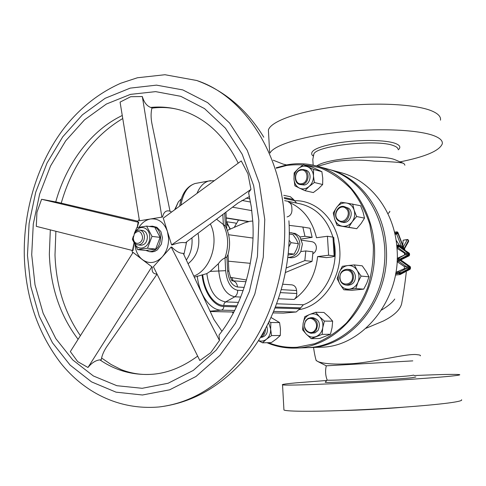 <?xml version="1.0" encoding="UTF-8"?>
<svg xmlns="http://www.w3.org/2000/svg" width="486" height="486" viewBox="0 0 486 486"><rect width="100%" height="100%" fill="white"/><g stroke="black" fill="none" stroke-linecap="round" stroke-linejoin="round"><path stroke-width="0.73" d="M186.345 260.034C190.397 254.19 192.298 247.489 192.061 239.92L191.903 237.879M167.925 233.08L166.905 229.793M137.556 221.628L138.729 222.278L137.204 227.582M151.881 108.147C161.449 106.944 170.422 107.449 178.793 109.66L181.266 110.346C171.175 107.376 160.988 106.404 150.715 107.436L151.984 107.734C150.806 112.637 150.8 117.995 151.96 123.809L170.027 211.216C166.273 209.958 163.77 211.896 162.531 217.029L139.452 220.79L120.072 102.121L130.685 96.72L142.331 96.538L161.887 217.12L139.452 220.79M161.127 258.145L163.339 255.685M221.926 331.239L213.895 319.466L183.234 253.321C179.863 253.443 176.084 251.408 171.904 247.204L171.163 246.997L162.233 256.918C166.613 251.797 168.721 245.533 168.563 238.122L167.421 231.464L163.278 218.141L241.256 160.927L247.945 173.769L250.946 189.4L171.594 244.889L167.421 231.464C164.074 222.394 158.46 218.226 150.581 218.967C145.958 219.83 142.094 222.588 138.996 227.248M157.063 274.14L107.163 346.062C103.901 350.825 101.92 355.43 101.21 359.877L99.903 359.877C95.706 360.314 91.726 362.848 87.972 367.483L77.717 361.645L70.336 351.597L133.067 252.398L152.331 267.16C151.626 271.06 152.713 273.326 155.605 273.946L157.014 274.037M133.99 243.261L133.024 250.515L132.496 250.49L134.002 243.018M249.476 196.526L238.116 202.941L185.391 242.806C182.183 242.095 177.852 242.781 172.384 244.883L171.594 244.889M149.123 226.44L152.385 226.166L156.887 227.302L160.878 231.561L162.427 237.624L161.413 244.081L157.403 249.847L154.645 251.414L152.197 251.882L149.415 251.669L145.958 250.448M152.385 226.166C157.264 227.254 160.016 231.002 160.641 237.411C160.088 246.426 156.346 251.177 149.415 251.669M161.887 217.12L162.531 217.029M137.848 221.209L57.026 202.152L41.596 199.272L36.93 212.339L36.298 226.361L132.496 250.49M150.715 107.436C146.833 105.991 144.038 102.358 142.331 96.538M248.899 193.896L248.607 192.663L250.946 189.4M122.745 118.517C92.759 136.493 72.238 164.772 61.169 203.355M55.89 231.275L54.997 254.962C56.103 285.774 64.571 312.686 80.397 335.686M101.574 358.012L111.021 364.445L121.075 369.56C130.078 373.066 139.19 374.7 148.43 374.469L151.037 374.354C132.423 375.289 115.376 370.46 99.903 359.877M220.006 333.785L219.016 335.042L219.465 340.437L171.163 246.997M133.067 252.398L142.343 259.621C149.111 264.238 155.739 263.339 162.233 256.918L153.394 266.729L199.837 360.521L210.705 352.739L219.465 340.437M159.268 406.946C194.017 402.7 224.289 382.822 250.083 347.308C274.001 312.291 286.934 264.639 284.419 219.028C281.06 151.432 242.939 95.572 196.642 80.476L164.954 74.729L137.429 77.76L120.747 83.24C98.944 92.954 80.166 107.783 64.425 127.709C37.671 162.622 23.249 209.861 24.3 256.195C25.715 297.602 37.926 333.317 60.926 363.352C83.155 391.011 117.551 410.597 159.268 406.946C188.738 403.307 214.83 389.912 237.539 366.766C271.625 333.007 292.39 275.489 288.921 220.79M41.596 199.272L138.206 222.224L137.119 227.6M138.206 222.224L138.729 222.278M134.926 244.853C135.685 251.268 138.158 256.189 142.343 259.621L152.331 267.16M87.972 367.483L151.754 266.948M194.297 277.19L206.829 273.612L210.134 271.407L218.378 263.704C220.498 260.769 222.679 258.862 224.921 257.975L226.913 256.918L228.068 254.348C230.467 245.46 229.993 236.87 226.64 228.59L225.37 226.105L216.574 219.229M282.749 284.225L291.734 284.845C294.565 285.294 296.187 287.196 296.606 290.537L296.782 293.52C296.837 296.083 295.944 298.058 294.103 299.449C307.626 289.559 315.463 275.27 317.607 256.584L328.603 255.235L334.143 255.922L332.971 237.125L333.779 237.533L334.939 256.14M287.074 216.92C290.227 216.07 291.855 213.761 291.958 209.982L291.794 207.06C291.557 204.576 290.464 202.893 288.52 202.012C302.808 208.105 312.127 220.006 316.471 237.733L327.436 236.257L328.603 255.235M283.435 313.118L273.071 312.899L283.435 313.118L296.193 311.976L273.691 311.429M299.425 309.612C322.819 305.56 342.01 277.597 339.763 249.403C338.42 221.58 317.048 199.618 294.237 200.748M268.351 342.673C277.573 346.336 287.196 347.861 297.232 347.241L314.74 343.711C326.203 339.07 336.749 332.181 346.39 323.032C355.236 312.747 362.313 300.956 367.635 287.669C371.747 273.825 373.655 259.664 373.345 245.187L369.797 224.283C365.405 211.027 359.172 199.272 351.105 188.999C342.18 179.863 332.205 172.943 321.185 168.235C309.837 164.912 298.374 163.982 286.795 165.434L276.321 168.223M232.642 312.012L233.316 313.081M276.163 167.785L287.153 164.815C297.08 162.998 306.97 163.411 316.817 166.048C352.441 175.318 378.959 218.305 374.05 263.679C369.457 309.09 334.538 345.996 297.669 347.982L295.603 348.085C285.616 348.389 276.078 346.597 266.984 342.703M233.165 313.367L232.308 312.006M295.603 348.085L308.95 347.587C345.388 345.619 379.821 309.424 384.317 264.906C389.128 220.419 362.939 178.216 327.722 169.043L316.817 166.048M328.615 169.292L329.38 169.499C359.446 177.183 383.97 209.205 386.206 246.979C390.811 298.604 351.026 347.776 308.622 347.63L307.76 347.654M308.622 347.63L320.547 347.211C362.416 347.332 401.576 299.188 397.001 248.65C394.772 211.659 370.569 180.257 340.886 172.658L329.38 169.499M396.977 248.328L404.376 253.03L404.571 255.022L397.208 258.315M396.023 240.023L400.021 246.359M409.516 254.324L406.563 254.767L406.454 253.163L409.51 254.348L399.753 259.16L399.79 259.639L409.637 254.858L409.109 253.042L404.042 249.725L401.873 247.72L402.159 246.505L404.048 249.537L408.501 241.664L408.623 240.467L407.25 239.677L403.161 240.193L402.815 245.193M403.161 240.193L407.511 239.507M390.398 219.125L390.446 219.502M397.821 232.363L397.973 233.511L394.978 234.428M381.516 310.074C388.107 306.077 392.518 302.401 394.735 299.048M397.08 261.644L404.528 266.674L404.316 268.715L395.92 272.342M404.923 165.173L403.921 163.515L402.615 163.047C398.538 162.209 389.146 161.577 374.439 161.152C359.932 159.56 346.378 159.76 333.767 161.759L317.723 166.297M387.895 213.676C389.596 212.206 390.191 211.404 389.687 211.276M403.574 163.369L394.583 159.548C381.382 154.445 332.418 157.78 318.907 164.663L316.489 165.957M397.973 149.014C397.748 147.762 396.297 146.657 393.617 145.685C377.865 139.032 317.176 145.423 313.907 153.862L313.452 155.405M313.039 155.836L312.097 155.034C309.527 150.302 319.211 146.104 341.142 142.441C361.699 139.464 386.03 139.956 395.276 143.4C400.063 145.229 401.072 147.367 398.283 149.81M406.296 272.099C404.99 283.605 403.435 294.194 401.612 303.865C400.069 309.868 394.018 315.572 383.466 320.967L365.994 328.293M316.143 360.369L317.765 361.505C323.366 363.722 333.311 364.506 347.612 363.862C370.144 363.522 408.015 352.702 417.577 354.75C419.849 354.95 420.779 355.315 420.366 355.849M412.79 360.873L326.276 365.818M413.774 375.119L409.655 375.787C393.356 377.525 327.88 380.939 327.193 380.113L327.145 379.979M415.828 376.996L411.66 377.768C394.346 379.7 324.435 383.278 325.225 382.221L325.365 382.063M319.6 338.505L330.45 334.265L332.06 327.716L332.643 321.167L328.797 316.811L323.955 312.468L315.621 312.261L309.649 314.472C313.239 313.16 316.507 313.889 319.46 316.653C322.242 319.654 323.336 323.348 322.747 327.728C321.884 332.047 319.679 334.988 316.137 336.537C312.516 337.794 309.254 337.023 306.35 334.234L311.21 338.669L319.6 338.505M302.596 329.806L306.35 334.234C303.622 331.221 302.559 327.558 303.149 323.245L302.596 329.806M311.21 338.669L322.163 334.374L322.747 327.728L324.387 321.082L332.643 321.167M310.979 333.275L315.001 332.861L318.02 330.468C320.845 323.779 319.168 319.527 312.99 317.704L310.991 317.674C317.188 319.502 318.865 323.767 316.034 330.48L313.768 332.527L310.979 333.275C304.686 331.537 302.954 327.278 305.773 320.493L308.106 318.391L310.991 317.674M303.149 323.245C303.987 318.986 306.156 316.058 309.649 314.472L304.783 316.684L303.149 323.245M315.116 329.976C320.298 323.214 310.542 313.816 305.882 320.985C300.755 327.661 310.366 337.12 315.116 329.976M315.621 312.261L319.46 316.653L324.387 321.082M322.163 334.374L330.45 334.265M343.809 289.778L349.276 289.146C345.346 289.377 342.241 287.718 339.957 284.164L343.809 289.778L351.87 290.312L363.747 289.127L366.851 283.022L368.983 276.82L366.086 271.358L362.228 265.818L354.282 264.919L357.18 270.435C359.294 274.183 359.549 278.138 357.945 282.293C356.086 286.315 353.194 288.599 349.276 289.146L355.807 288.575L363.747 289.127M355.807 288.575L357.945 282.293L361.098 276.078L357.18 270.435C354.829 266.881 351.7 265.253 347.776 265.556L354.282 264.919M346.032 285.075L347.946 285.221C352.781 284.863 355.284 281.929 355.454 276.406C354.865 272.421 352.824 270.107 349.331 269.469L347.417 269.274C350.922 269.912 352.97 272.233 353.559 276.23C353.383 281.771 350.874 284.717 346.032 285.075C342.423 284.498 340.322 282.166 339.72 278.089C339.914 272.47 342.478 269.53 347.417 269.274M339.222 272.433C341.032 268.454 343.881 266.164 347.776 265.556L342.332 266.298L339.222 272.433L337.15 278.66L339.957 284.164C337.892 280.446 337.649 276.534 339.222 272.433M352.478 276.291C351.979 267.112 338.942 268.952 340.018 277.962C340.443 287.074 353.529 285.41 352.478 276.291M361.098 276.078L368.983 276.82M337.102 225.389L348.76 227.272L352.174 221.81C349.495 225.225 346.239 226.701 342.393 226.233C338.614 225.468 336.039 223.074 334.66 219.058L337.102 225.389L345.188 226.84L356.736 228.706L361.104 223.517L364.512 218.123L363.036 212.024L360.594 205.736L346.287 202.99C350.09 203.701 352.708 206.076 354.13 210.128C355.29 214.302 354.64 218.196 352.174 221.81L356.615 216.525L364.512 218.123M348.76 227.272L356.736 228.706M356.615 216.525L354.13 210.128L352.666 203.962M340.972 221.981L342.891 222.339C349.58 223.991 354.318 212.655 348.723 208.306L344.1 206.526L346.822 207.899C352.429 212.261 347.678 223.639 340.972 221.981L338.049 220.541C332.442 216.094 337.339 204.691 344.1 206.526M336.591 207.498C339.21 204.096 342.442 202.589 346.287 202.99L340.972 202.255L336.591 207.498C334.18 211.082 333.536 214.934 334.66 219.058L333.262 212.941L336.591 207.498M345.996 208.451C340.024 202.85 331.823 214.751 338.098 219.836C344.015 225.528 352.374 213.554 345.996 208.451M258.412 340.656L262.531 342.818L271.34 342.594L276.346 339.034L280.294 335.474L280.477 329.022L279.578 322.583L271.042 317.504M260.49 337.351L261.82 337.308C266.717 335.741 268.369 332.047 266.784 326.234M268.582 322.686L270.653 329.058C270.757 333.347 269.365 336.737 266.48 339.228C263.965 341.129 261.298 341.579 258.467 340.565M265.386 328.864C265.526 333.104 263.934 335.875 260.599 337.175M261.432 335.802L263.369 333.712L264.329 330.796M262.531 342.818L266.48 339.228L271.565 335.595L270.653 329.058L270.854 322.522L269.092 321.647M270.854 322.522L279.578 322.583M271.565 335.595L280.294 335.474M236.16 223.76L235.649 223.074L226.403 221.701M226.512 223.809L228.9 226.598L226.652 221.677M230.413 229.046L228.9 226.598L229.963 229.24M304.971 190.664L309.139 186.466L314.387 182.499L313.464 175.829C313.592 180.124 312.146 183.672 309.139 186.466C305.986 189.011 302.735 189.558 299.388 188.1L304.971 190.664L313.324 192.565L318.488 188.677L322.649 184.528L322.765 178.21L321.86 171.649L311.781 166.959L303.434 164.705L298.246 168.672C301.35 166.103 304.588 165.519 307.966 166.917C311.24 168.606 313.069 171.576 313.464 175.829L313.598 169.438L321.86 171.649M314.387 182.499L322.649 184.528M313.598 169.438L303.434 164.705M299.923 184.504L304.26 185.014C311.143 184.06 312.273 171.455 305.603 170.124L303.61 169.602C310.293 170.932 309.163 183.58 302.268 184.54L299.923 184.504C293.149 183.301 294.139 170.592 301.083 169.541L303.61 169.602M293.994 179.213C293.872 174.978 295.288 171.461 298.246 168.672L294.158 172.901L293.994 179.213C294.364 183.41 296.156 186.375 299.388 188.1L294.905 185.804L293.994 179.213M300.737 170.185C293.24 171.4 294.334 185.482 301.806 183.69C309.375 182.536 308.233 168.296 300.737 170.185M233.025 280.386L231.883 280.173M275.076 308.009L299.917 308.75L296.193 311.976M299.917 308.75L303.361 304.771C324.885 296.897 339.422 267.701 334.058 241.937M283.727 195.317L290.361 196.727L293.587 199.527L284.14 197.553M296.6 203.081L293.587 199.527M332.922 237.119C327.06 218.755 316.088 207.637 300.014 203.78L284.668 200.645M334.143 255.922L334.945 256.262L331.804 256.973L326.367 257.635L317.607 256.584M332.971 237.125L327.436 236.257M231.834 277.579L233.225 280.823M238.517 220.049L234.216 227.381M230.218 277.312L246.487 279.991M289.255 232.612L295.251 233.468L299.236 236.099L299.947 236.955L302.42 243.984L300.804 251.572L305.822 250.934L304.837 260.611L286.218 268.005M300.804 251.572C298.27 255.946 294.826 257.999 290.47 257.732L287.767 257.422M299.947 236.955L304.953 236.269L312.14 237.362L301.18 239.015M312.14 237.362L310.056 228.244L302.863 227.047L304.953 236.269M302.863 227.047L289.134 225.346M252.775 221.033L250.065 221.264L244.628 222.843L227.345 230.382M291.132 232.697C296.229 233.875 299.127 237.52 299.838 243.632C299.321 252.489 295.324 257.088 287.852 257.434M288.21 253.406L294.133 254.117L296.733 248.972L298.398 243.693L296.162 239.191L293.009 234.574L289.255 234.009M288.757 246.985L290.999 242.678L298.398 243.693M290.999 242.678L289.121 240.072M289.067 241.481L288.769 246.724M288.04 254.986L294.133 254.117M301.672 240.212L311.866 241.682C314.381 242.216 315.876 243.954 316.356 246.882C316.514 250.017 315.365 252.295 312.911 253.722M285.385 272.525L312.036 261.407L304.837 260.611M305.822 250.934L313.002 251.845L312.036 261.407M326.774 380.465L295.64 382.895C285.592 383.825 281.224 384.481 282.542 384.863C285.258 385.556 315.22 384.693 355.564 382.591C395.859 380.502 437.85 377.604 452.709 375.951C458.164 375.35 460.473 374.913 459.635 374.651C456.087 374.105 440.942 374.408 414.193 375.557M461.524 399.759C462.386 400.373 460.102 401.15 454.659 402.08C439.818 404.631 397.736 408.076 357.301 409.911C316.817 411.757 286.716 411.648 283.939 410.002L283.903 409.297M403.38 407.213C385.398 408.829 359.348 410.233 341.464 410.555M400.087 161.856C425.402 156.784 439.459 150.788 442.266 143.868C442.843 140.995 440.371 138.401 434.849 136.086C419.995 129.835 379.937 127.818 341.385 131.949C302.784 136.044 273.551 145.247 270.009 153.096M273.193 160.198L283.174 164.122L286.558 164.93M440.48 120.164C441.033 116.974 438.542 114.076 433.014 111.47C417.924 104.32 376.875 101.89 337.989 106.477C299.054 111.021 270.526 121.36 268.4 130.084L268.582 133.425M395.871 272.403L399.565 272.008L406.296 268.503L406.156 266.492L410.457 267.829L404.316 268.715M406.563 254.767L405.342 254.937L405.203 252.933L406.454 253.163M407.517 268.321L407.408 266.711M399.796 259.724L399.826 260.204L410.451 267.743L410.421 267.276L399.778 259.676L400.786 259.919L410.044 266.504L410.506 268.375M409.51 254.287L409.467 253.795L403.884 249.689L398.842 245.989L398.872 246.463L409.504 254.263M404.619 249.482L405.002 250.023M404.042 249.725L408.526 240.418L404.042 248.741L397.967 232.533M403.435 246.809L397.919 232.758L394.668 233.031M399.784 245.728L401.053 245.57L402.159 246.505M137.684 249.634L145.867 250.46L155.648 249.069L160.125 237.375L154.73 227.181L146.608 226.099L152.021 236.396L147.519 248.225L137.684 249.634L132.386 239.367L133.267 236.403M134.355 233.292L136.803 227.661L146.608 226.099M135.697 231.573C139.919 224.174 149.658 227.576 149.724 236.627C150.575 247.763 137.368 252.732 134.415 242.557M139.731 230.109L142.629 230.473C145.454 231.093 147.045 233.262 147.398 236.98C147.076 242.21 144.913 244.956 140.91 245.223L138.006 244.914C135.971 244.61 134.513 243.279 133.62 240.935L133.146 238.365L134.549 232.976C135.952 230.893 137.684 229.939 139.731 230.109C142.556 230.722 144.148 232.903 144.506 236.639C144.178 241.888 142.015 244.646 138.006 244.914M133.267 238.091L133.656 240.187C135.418 246.05 142.999 243.097 142.507 236.688C141.025 230.959 138.328 229.963 134.409 233.711L133.267 238.091M147.519 248.225L155.648 249.069M152.021 236.396L160.125 237.375M183.872 254.7L186.63 241.87M258.874 220.371L253.649 185.628L242.216 154.311L225.443 128.195L204.509 108.597L180.774 96.319L155.642 91.629L130.442 94.375L106.398 104.034L84.528 119.835L65.695 140.825L50.562 165.945L39.639 194.072L33.285 224.052L31.712 254.694L35.01 284.82L43.12 313.203L55.835 338.645L72.779 359.944L93.385 375.97L116.859 385.702L142.185 388.302L168.132 383.247L193.3 370.399L216.191 350.12L235.321 323.318L249.403 291.448L257.44 256.395L258.874 220.371M50.319 229.878L49.341 254.172C50.556 287.329 60.143 315.706 78.112 339.307M122.253 115.498C91.143 130.212 66.448 163.381 55.726 201.969M264.761 219.478L259.257 183.088L247.222 150.314L229.599 123.037L207.637 102.631L182.779 89.91L156.498 85.135L130.193 88.124L105.128 98.306L82.365 114.854L62.779 136.773L47.057 162.962L35.715 192.249L29.111 223.451L27.465 255.338L30.873 286.691L39.281 316.265L52.482 342.806L70.093 365.077L91.538 381.881L116.008 392.153L142.453 394.997L169.59 389.833L195.949 376.504L219.958 355.363L240.048 327.345L254.834 293.969L263.272 257.24L264.761 219.478M188.076 263.764C197.182 256.316 200.499 246.147 198.009 233.262M202.091 274.778C203.646 291.958 213.913 306.569 223.779 306.478C223.712 308.561 222.849 309.782 221.191 310.147L210.067 311.204M234.671 310.481L221.191 310.147C210.45 310.299 199.193 294.735 197.261 276.054M245.995 281.704L232.387 280.768C235.37 281.254 237.071 283.338 237.502 287.007L244.227 287.408M281.291 289.626L296.606 290.537M237.502 287.007C231.968 285.744 228.669 280.355 227.612 270.842L226.913 256.918M243.146 290.579L237.666 290.276C230.947 288.781 226.944 282.251 225.65 270.678L225.018 257.981M280.41 292.621L296.782 293.52M237.666 290.276C237.715 293.088 236.761 295.257 234.811 296.788L240.728 297.049M278.454 298.744L294.103 299.449M232.387 280.768C231.877 281.588 230.71 278.417 228.894 271.249L227.612 270.842M225.65 270.678L210.134 271.407M206.829 273.612C209.32 290.64 215.596 300.075 225.656 301.915L234.811 296.788C225.826 294.887 220.462 286.211 218.724 270.757L218.378 263.704M238.492 302.389L225.656 301.915L224.21 303.276L223.73 305.433C214.186 305.5 204.278 291.418 202.747 274.827M210.335 223.943C219.544 241.979 210.602 269.833 193.805 276.115M181.351 198.78L178.332 201.89L175.112 209.46M226.215 217.862L248.783 221.501M232.515 207.176L251.821 210.626M241.894 200.402L250.551 202.061M222.849 214.484L223.353 224.562M224.72 213.068L225.37 226.105M246.104 198.1L249.95 198.853M197.662 183.04L195.086 183.508C187.699 186.01 182.991 193.234 180.956 205.171M210.693 180.622L208.543 181.047C203.604 182.578 199.758 186.691 197.018 193.385M226.768 228.894L225.972 213.02L225.461 212.504M398.332 245.151L398.842 245.989L396.789 246.104M399.863 274.578L400.75 273.418L410.494 268.296L410.457 267.829L400.713 272.938L400.75 273.418L399.322 273.472L399.863 274.578M210.207 311.502L233.875 312.024M223.779 306.478L236.451 306.854M276.68 303.786L303.361 304.771M300.342 307.838L275.447 307.055M236.925 305.846L223.73 305.433M284.31 198.495L294.115 200.53M224.921 257.975C229.034 246.135 228.481 234.987 223.256 224.544M401.017 247.095L401.053 245.57L396.691 234.203L396.503 232.794L396.898 231.834M404.376 253.03L405.203 252.933L397.87 247.574L396.928 247.69M397.208 258.4L398.605 258.236L404.571 255.022M404.528 266.674L406.156 266.492L398.824 261.31L397.074 261.511M403.416 246.767L407.25 239.677L407.766 239.513L408.623 240.455M395.622 273.867L399.322 273.472L399.292 272.992L395.707 273.375M399.292 272.992L399.565 272.008L400.713 272.938L399.292 272.992M397.135 260.399L399.826 260.204L398.824 261.31L398.332 259.208L397.177 259.342M398.332 259.208L398.605 258.236L399.753 259.16L398.332 259.208M396.831 246.584L398.872 246.463L397.87 247.574L397.42 246.031L397.815 245.053M394.839 233.778L397.973 233.511L404.048 249.379M400.355 274.42L409.971 269.353L410.494 268.296L410.117 269.274M400.816 259.943L408.999 255.885L409.51 254.348M409.145 255.806L409.552 254.901M408.58 241.512L408.592 241.08M171.607 212.036L169.486 210.979M137.453 221.774L139.221 219.393M132.617 253.115L131.937 250.351M181.266 110.346C189.528 112.813 197.516 116.798 205.238 122.302C218.214 131.609 229.21 145.223 238.225 163.15M248.607 192.663L251.359 207.139L252.841 222.108C255.296 263.12 241.931 306.551 219.016 335.042M197.662 356.123C182.256 367.41 166.716 373.491 151.037 374.354M263.789 137.222C246.9 109.569 224.52 90.651 196.642 80.476M228.882 271.091L228.049 254.5M174.65 209.8L178.332 201.89L181.284 198.974M226.221 218.074L248.267 221.616M179.656 206.125C181.6 193.914 186.745 186.375 195.086 183.508L208.543 181.047L214.399 180.634M225.954 212.765L225.935 212.151M397.949 232.472L397.165 231.84L394.456 232.144M398.477 245.223L396.698 245.187M399.893 274.578L395.404 275.052M318.907 164.663L316.72 166.024M313.907 153.862L312.802 159.475L313.166 165.161M313.294 156.055L312.097 155.034M326.349 365.855L317.765 361.505M326.3 365.855C325.128 370.684 325.426 375.435 327.193 380.113M327.102 380.088L325.225 382.221M316.258 360.764C315.293 357.732 314.381 353.298 313.537 347.454M210.213 311.52L233.869 312.036M228.39 261.195L250.296 263.327M228.614 234.732L252.993 238.061M282.542 384.863L283.939 410.002M268.4 130.084L269.633 152.306M404.65 248.82L404.65 249.567M398.556 245.284L401.722 247.611M409.564 253.826L409.194 253.109M410.518 267.3L410.135 266.571M399.911 274.572L400.221 274.493M133.656 240.187L133.62 240.935M134.409 233.711L134.549 232.976"/></g></svg>
